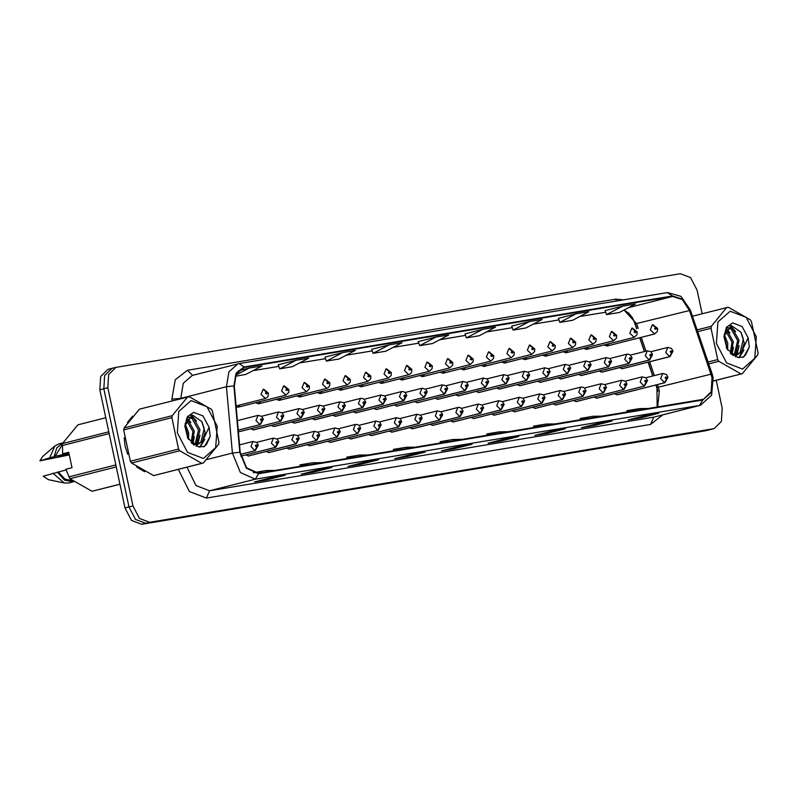 <?xml version="1.0" encoding="UTF-8"?>
<svg xmlns="http://www.w3.org/2000/svg" width="798" height="798" viewBox="0 0 798 798"><rect width="100%" height="100%" fill="white"/><g stroke="black" fill="none" stroke-linecap="round" stroke-linejoin="round"><path stroke-width="1.2" d="M657.951 391.18L655.836 384.985M652.774 376.018L648.056 362.172M644.435 351.549L639.717 337.704M636.654 328.736L633.812 320.417M419.658 375.549L422.521 376.636L424.516 374.322M440.147 372.157L443 373.235L444.995 370.92M460.636 368.756L463.488 369.833L465.483 367.519M481.114 365.354L483.977 366.432L485.972 364.127M522.091 358.561L524.944 359.639L526.939 357.324M501.603 361.953L504.466 363.04L506.461 360.726M583.547 348.367L586.4 349.444L588.395 347.13M563.059 351.758L565.922 352.846L567.917 350.531M542.58 355.16L545.433 356.237L547.428 353.933M399.18 378.95L402.032 380.028L404.027 377.713M378.691 382.352L381.544 383.429L383.539 381.115M358.202 385.743L361.055 386.831L363.05 384.516M337.714 389.145L340.576 390.222L342.571 387.918M317.235 392.546L320.088 393.623L322.083 391.309M296.746 395.948L299.599 397.025L301.594 394.711M276.258 399.339L279.11 400.416L281.105 398.112M255.769 402.741L258.632 403.818L260.627 401.504M236.138 406.84L238.143 407.219L240.138 404.905M604.036 344.965L606.889 346.043L608.884 343.729M414.601 401.623L417.454 402.701L465.214 390.571L467.349 385.244L465.224 385.604L466.571 386.97L465.862 385.494L466.132 384.816L466.71 385.354L466.66 386.95M435.08 398.222L437.942 399.299L485.703 387.17L487.837 381.853L485.713 382.202L487.049 383.569L486.351 382.092L486.62 381.414L487.199 381.953L487.149 383.559M455.568 394.82L458.431 395.908L506.191 383.768L508.316 378.452L506.201 378.801L507.538 380.177L506.83 378.701L507.099 378.013L507.688 378.561L507.628 380.157M476.057 391.429L478.91 392.506L526.67 380.377L528.805 375.05L526.68 375.409L528.027 376.776L527.318 375.299L527.588 374.621L528.166 375.16L528.116 376.756M537.513 381.235L540.366 382.312L588.136 370.182L590.261 364.856L588.136 365.205L589.483 366.581L588.774 365.105L589.044 364.427L589.622 364.965L589.572 366.561M558.001 377.833L560.854 378.91L608.615 366.781L610.749 361.454L608.625 361.813L609.971 363.18L609.263 361.703L609.532 361.025L610.111 361.564L610.061 363.16M578.49 374.432L581.343 375.509L629.103 363.379L631.238 358.063L629.113 358.412L630.45 359.778L629.752 358.302L630.021 357.624L630.6 358.162L630.55 359.768M598.969 371.03L601.832 372.117L649.542 359.998L651.717 354.661L649.602 355.01L650.939 356.387L650.24 354.911L650.51 354.232L651.088 354.771L651.028 356.367M496.546 388.028L499.398 389.105L547.159 376.975L549.293 371.659L547.169 372.008L548.515 373.374L547.807 371.898L548.076 371.22L548.655 371.758L548.605 373.364M517.024 384.626L519.887 385.713L567.647 373.574L569.782 368.257L567.657 368.606L568.994 369.973L568.296 368.506L568.565 367.818L569.144 368.357L569.094 369.963M394.112 405.025L396.965 406.102L444.735 393.973L446.86 388.646L444.735 388.995L446.082 390.372L445.374 388.895L445.643 388.217L446.222 388.756L446.172 390.352M373.624 408.416L376.486 409.494L424.247 397.364L426.371 392.047L424.257 392.397L425.593 393.763L424.885 392.297L425.154 391.609L425.743 392.147L425.683 393.753M353.145 411.818L355.998 412.895L403.758 400.766L405.893 395.449L403.768 395.798L405.105 397.165L404.406 395.688L404.676 395.01L405.254 395.549L405.204 397.155M332.656 415.219L335.509 416.297L383.269 404.167L385.404 398.84L383.279 399.2L384.626 400.566L383.918 399.09L384.187 398.411L384.766 398.95L384.716 400.546M312.168 418.611L315.02 419.698L362.791 407.559L364.915 402.242L362.791 402.591L364.137 403.958L363.698 401.803L364.227 403.948M291.679 422.012L294.542 423.09L342.302 410.96L344.427 405.643L342.312 405.992L343.649 407.359L342.95 405.883L343.22 405.204L343.798 405.743L343.748 407.349M271.2 425.414L274.053 426.491L321.813 414.361L323.948 409.035L321.823 409.394L323.16 410.761L322.462 409.284L322.731 408.606L323.31 409.145L323.26 410.741M250.712 428.805L253.565 429.893L301.285 417.773L303.459 412.436L301.335 412.785L302.681 414.162L301.973 412.686L302.243 412.007L302.821 412.546L302.771 414.142M619.457 367.639L622.31 368.716L670.031 356.596L672.205 351.26L670.081 351.619L671.427 352.985L670.719 351.509L670.988 350.831L671.567 351.369L671.517 352.965M532.456 407.299L535.308 408.377L583.069 396.247L585.203 390.93L583.079 391.279L584.415 392.646L583.717 391.17L583.986 390.491L584.565 391.03L584.515 392.636M552.934 403.898L555.797 404.985L603.557 392.845L605.682 387.529L603.567 387.878L604.904 389.254L604.196 387.778L604.475 387.09L605.054 387.638L604.994 389.234M573.423 400.506L576.276 401.584L623.996 389.464L626.171 384.127L624.046 384.486L625.393 385.853L624.684 384.377L624.954 383.698L625.532 384.237L625.482 385.833M593.912 397.105L596.764 398.182L644.525 386.052L646.659 380.736L644.535 381.085L645.881 382.451L645.173 380.975L645.442 380.297L646.021 380.836L645.971 382.442M511.967 410.701L514.82 411.778L562.58 399.648L564.715 394.322L562.59 394.681L563.937 396.047L563.228 394.571L563.498 393.893L564.076 394.431L564.026 396.027M491.478 414.102L494.331 415.179L542.101 403.05L544.226 397.723L542.101 398.072L543.448 399.449L542.74 397.973L543.009 397.294L543.588 397.833L543.538 399.429M470.99 417.494L473.852 418.571L521.613 406.441L523.747 401.125L521.623 401.474L522.959 402.84L522.261 401.374L522.53 400.686L523.109 401.224L523.059 402.83M450.511 420.895L453.364 421.972L501.124 409.843L503.259 404.526L501.134 404.875L502.481 406.242L501.772 404.766L502.042 404.087L502.62 404.626L502.57 406.232M430.022 424.297L432.875 425.374L480.635 413.244L482.77 407.918L480.645 408.277L481.992 409.643L481.284 408.167L481.553 407.489L482.132 408.027L482.082 409.623M409.534 427.688L412.396 428.775L460.157 416.636L462.281 411.319L460.167 411.668L461.503 413.035L460.795 411.569L461.064 410.88L461.643 411.429L461.593 413.025M389.045 431.09L391.908 432.167L439.668 420.037L441.803 414.721L439.678 415.07L441.015 416.436L440.316 414.96L440.586 414.282L441.164 414.82L441.114 416.426M368.566 434.491L371.419 435.568L419.179 423.439L421.314 418.112L419.189 418.471L420.536 419.838L419.828 418.361L420.097 417.683L420.676 418.222L420.626 419.818M348.078 437.883L350.93 438.97L398.651 426.85L400.825 421.514L398.701 421.863L400.047 423.239L399.339 421.763L399.608 421.085L400.187 421.623L400.137 423.219M327.589 441.284L330.452 442.361L378.212 430.232L380.337 424.915L378.222 425.264L379.559 426.631L378.851 425.154L379.12 424.476L379.708 425.015L379.649 426.621M307.11 444.686L309.963 445.763L357.723 433.633L359.858 428.307L357.733 428.666L359.07 430.032L358.372 428.556L358.641 427.878L359.22 428.416L359.17 430.012M286.622 448.087L289.474 449.164L337.235 437.035L339.369 431.708L337.245 432.057L338.591 433.434L337.883 431.957L338.153 431.279L338.731 431.818L338.681 433.414M266.133 451.478L268.986 452.566L316.756 440.426L318.881 435.11L316.756 435.459L318.103 436.825L317.395 435.359L317.664 434.671L318.242 435.209L318.193 436.815M245.644 454.88L248.507 455.957L296.267 443.828L298.392 438.511L296.277 438.86L297.614 440.227L296.916 438.75L297.185 438.072L297.764 438.611L297.704 440.217M614.39 393.703L617.253 394.791L665.013 382.651L667.148 377.334L665.023 377.683L666.36 379.05L665.662 377.584L665.931 376.895L666.51 377.434L666.46 379.04M132.588 416.107L127.441 422.481L132.588 416.107M124.159 437.793L125.096 446.082L127.68 454.242L125.096 446.082L124.159 437.793M657.642 406.96L659.357 390.93L657.412 384.586M712.065 377.544L711.237 391.678L703.447 399.329L258.482 473.184L246.582 467.867L240.188 452.286L234.283 385.983L236.228 373.973L244.198 367.489L672.584 296.427L682.29 299.589L689.422 310.482L712.065 377.544M712.405 377.484L689.731 310.342L682.43 299.17L672.475 295.938L244.098 367L236.148 373.205L233.934 385.953L239.839 452.257L246.392 468.226L258.592 473.673L702.779 399.988L711.367 392.436L712.405 377.484M112.668 368.217L107.92 369.384L100.618 376.566L99.84 389.813L124.947 507.977L128.967 506.949L135.47 519.388L145.625 523.298L710.08 429.633L145.625 523.298L135.47 519.388L128.967 506.949L103.85 388.796L128.967 506.949L132.987 505.932L139.49 518.371L149.645 522.281L714.1 428.616L721.402 421.434L722.18 408.187L716.255 380.287M111.939 368.367L104.638 375.539L103.85 388.796L104.638 375.539L111.939 368.367L115.959 367.349L108.648 374.521L107.87 387.768L132.987 505.932M272.457 477.374L254.602 481.902L267.33 479.798L285.185 475.259L272.457 477.374M267.111 478.73L267.33 479.798M319.15 469.623L301.295 474.162L314.033 472.047L331.888 467.508L319.15 469.623M313.804 470.98L314.033 472.047M365.843 461.882L347.988 466.411L360.726 464.296L378.581 459.768L365.843 461.882M360.496 463.239L360.726 464.296M412.536 454.132L394.681 458.67L407.419 456.556L425.274 452.017L412.536 454.132M407.189 455.488L407.419 456.556M646.011 415.399L628.156 419.938L640.884 417.823L658.739 413.284L646.011 415.399M640.664 416.756L640.884 417.823M599.308 423.149L581.453 427.678L594.191 425.573L612.046 421.035L599.308 423.149M593.961 424.506L594.191 425.573M552.615 430.89L534.76 435.429L547.498 433.314L565.353 428.775L552.615 430.89M547.268 432.247L547.498 433.314M505.922 438.641L488.067 443.169L500.805 441.065L518.66 436.526L505.922 438.641M500.575 439.997L500.805 441.065M459.229 446.381L441.374 450.92L454.112 448.805L471.967 444.277L459.229 446.381M453.882 447.748L454.112 448.805M638.23 328.337L636.704 323.868L624.016 310.013M605.652 312.178L579.797 316.467M558.959 319.918L533.104 324.207M512.266 327.669L486.411 331.958M465.573 335.409L439.708 339.699M418.88 343.16L393.015 347.449M372.187 350.901L346.322 355.19M325.494 358.651L299.629 362.94M278.791 366.402L252.936 370.691M654.36 375.619L649.632 361.773M646.011 351.15L641.293 337.305M136.618 467.01L144.647 471.688L136.618 467.01M702.1 313.734L697.063 290.023L690.559 277.594L680.405 273.674L115.959 367.349M342.611 352.576L326.352 361.105L339.09 358.99L355.349 350.462L342.611 352.576L324.936 357.085M295.918 360.327L278.243 364.816L279.659 368.846L292.397 366.731L308.646 358.212L295.918 360.327L279.659 368.846M235.31 376.207L245.694 374.481L261.953 365.963L249.225 368.068L238.333 370.841M482.69 329.335L466.431 337.863L479.169 335.749L495.428 327.23L482.69 329.335L465.025 333.843M529.383 321.594L511.708 326.083L513.124 330.113L525.862 328.008L542.121 319.479L529.383 321.594L513.124 330.113M576.076 313.843L558.4 318.332L559.827 322.372L572.555 320.257L588.814 311.739L576.076 313.843L559.827 322.372M622.779 306.103L606.52 314.621L619.248 312.507L635.507 303.988L622.779 306.103L605.103 310.602M389.304 344.836L371.629 349.325L373.045 353.354L385.783 351.24L402.042 342.721L389.304 344.836L373.045 353.354M435.997 337.085L418.142 341.624L419.738 345.604L432.476 343.499L448.735 334.97L435.997 337.085L419.738 345.604M461.843 439.439L452.885 439.538L440.157 441.653L440.267 443.02M449.104 441.553L440.157 441.653M508.535 431.698L499.578 431.788L486.85 433.903L486.96 435.279M495.797 433.813L486.85 433.903M555.228 423.947L546.281 424.047L533.543 426.152L533.653 427.529M542.49 426.062L533.543 426.152M601.921 416.207L592.974 416.297L580.236 418.411L580.346 419.788M589.183 418.322L580.236 418.411M648.614 408.456L639.667 408.546L626.929 410.661L627.038 412.037M635.886 410.571L626.929 410.661M415.15 447.189L406.192 447.279L393.464 449.394L393.574 450.77M402.411 449.304L393.464 449.394M368.457 454.94L359.499 455.03L346.761 457.144L346.881 458.511M355.718 457.045L346.761 457.144M321.754 462.68L312.806 462.77L300.068 464.885L300.188 466.261M309.026 464.795L300.068 464.885M275.061 470.431L266.113 470.521L253.385 472.695M262.333 472.546L253.375 472.635M466.431 337.863L465.015 333.833M606.52 314.621L605.093 310.592M326.352 361.105L324.936 357.065M249.225 368.068L235.689 375.16M124.947 507.977L131.461 520.406L141.615 524.326L705.332 430.8L714.1 428.616M617.203 394.801L664.973 382.661M666.36 379.05L664.694 382.711L660.664 378.601L662.689 373.494L666.45 374.501L667.996 377.245L665.013 382.651M616.934 394.84L664.694 382.711M671.427 352.985L669.751 356.636L665.731 352.536L667.746 347.429L671.517 348.427L673.053 351.18L670.031 356.596M621.991 368.776L669.751 356.636M606.889 346.043L654.649 333.913L650.31 329.863L652.325 324.756L655.348 327.24L654.659 328.946L656.784 328.596L655.437 327.22L656.146 328.696L655.876 329.375L655.298 328.836L655.348 327.24M655.437 327.22L652.654 324.696M730.21 311.18L717.901 321.993L716.405 343.419L726.599 362.9L742.509 369.035L754.808 358.222L756.305 336.796L746.12 317.315L730.21 311.18M713.631 380.826L742.369 373.654L757.751 354.891L758.1 352.876L751.437 321.554L750.29 319.789L728.245 307.23L692.455 316.188M697.113 329.863L711.357 326.242L726.739 307.479M711.357 326.242L711.008 328.257L697.721 331.629M708.085 362.023L717.671 359.589L711.008 328.257M717.671 359.589L718.818 361.344L708.724 363.908M740.863 373.903L718.818 361.344M727.596 349.883L727.726 343.16L724.185 334.342M726.489 347.898L726.31 343.519L723.966 336.537M732.634 355.28L737.212 354.741L730.978 353.953L733.392 341.714L726.898 330.103L725.861 329.514M730.24 353.245L731.975 342.073L725.382 330.392M733.123 355.599L733.591 355.359M734.24 354.94L735.856 353.504L739.068 340.277L732.574 328.656L727.417 327.529M733.452 354.821L734.439 353.863L737.651 340.636L731.148 329.015L727.197 327.749M737.212 354.741L741.532 352.068L744.245 342.901L740.933 332.158L731.527 325.644L723.976 336.247M736.394 354.93L740.115 352.427L743.317 339.2L741.123 332.467M732.704 322.911L726.419 327.37L723.946 336.706L727.078 349.025L737.442 357.334L743.616 357.095L749.312 346.94L748.135 337.773L742.04 326.442L732.704 322.911M727.008 348.906L737.442 357.334M748.135 337.773L741.532 352.058M742.369 373.654L713.651 380.955M731.487 354.202L732.185 351.828M727.207 330.302L726.11 329.115M735.177 356.666L736.175 355.01M736.215 354.93L737.861 350.382M732.873 328.866L729.781 326.023M738.699 357.644L742.968 350.93M742.609 357.454L745.541 355.04L749.312 346.94M727.706 350.063L727.796 348.656M732.045 354.422L733.462 347.22M729.951 333.045L726.469 328.606M735.626 356.846L736.883 354.831M736.943 354.721L739.138 345.783M735.626 331.599L730.449 325.813M739.118 357.704L743.916 349.983M191.101 400.616L178.802 411.429L177.306 432.855L187.49 452.336L203.4 458.471L215.709 447.658L217.206 426.232L207.011 406.751L191.101 400.616M203.261 463.089L218.642 444.326L218.991 442.311L212.338 410.98L211.181 409.224L189.136 396.666L139.47 409.145L124.079 427.918L123.73 429.932L130.393 461.254L131.54 463.02L153.585 475.578L203.261 463.089L201.754 463.339L179.72 450.78L131.54 463.02M124.079 427.918L172.258 415.678L187.64 396.915M172.258 415.678L171.899 417.693L123.73 429.932M130.393 461.254L178.562 449.025L171.899 417.693M178.562 449.025L179.72 450.78M188.488 439.319L188.627 432.596L185.076 423.778M187.39 437.334L187.211 432.955L184.857 425.962M193.535 444.715L198.103 444.177L191.869 443.389L194.293 431.149L187.799 419.529L186.752 418.95M191.131 442.681L192.877 431.509L186.283 419.828M194.024 445.035L194.493 444.785M195.141 444.376L196.757 442.94L199.959 429.713L193.465 418.092L188.318 416.965M194.353 444.257L195.34 443.299L198.542 430.072L192.049 418.451L188.089 417.184M198.103 444.177L202.433 441.494L205.136 432.326L201.824 421.593L192.418 415.08L184.877 425.683M197.286 444.366L201.006 441.863L204.218 428.636L202.014 421.903M193.595 412.347L187.321 416.805L184.847 426.142L187.969 438.461L198.343 446.77L204.517 446.531L210.213 436.376L209.036 427.209L202.941 415.878L193.595 412.347M187.909 438.341L198.343 446.77M209.036 427.209L202.433 441.494M153.585 475.578L201.754 463.339M192.388 443.638L193.086 441.264M188.099 419.738L187.001 418.551M196.069 446.102L197.076 444.446M197.106 444.366L198.752 439.818M193.774 418.302L190.682 415.459M199.6 447.079L203.859 440.366M203.5 446.89L206.433 444.476L210.213 436.376M188.607 439.489L188.697 438.092M192.946 443.858L194.363 436.656M190.852 422.471L187.36 418.042M196.527 446.281L197.784 444.267M197.834 444.157L200.029 435.219M196.517 421.035L191.35 415.249M200.019 447.139L204.817 439.419M68.937 453.324L57.985 456.107L69.157 454.391M68.837 452.875L62.603 453.863L68.718 452.306L71.99 467.688L65.865 469.244L69.945 478.67L91.989 491.229L119.909 484.266M66.104 469.942L43.172 476.207L48.439 479.658L64.229 483.029L68.748 482.98L73.685 481.713M52.917 473.214L64.229 483.029M57.376 472.077L64.638 480.226L73.207 481.842M58.304 471.927L64.798 479.069L72.409 480.735M105.765 417.713L77.865 424.795L62.483 443.568L62.603 453.863M91.989 491.229L119.89 484.137M62.483 443.568L108.767 431.808M109.146 433.633L62.134 445.573M68.788 476.905L115.81 464.965M116.219 466.91L69.945 478.67M54.823 446.022L49.646 457.833L54.114 456.695L56.858 447.738L62.843 442.89L58.823 443.917L54.823 446.022L42.563 456.526L39.9 460.825L69.276 454.92M39.9 460.825L49.646 457.833M54.114 456.695L68.867 453.025M62.314 444.436L55.042 456.536M596.724 398.192L644.485 386.062M645.881 382.451L644.205 386.112L640.186 382.003L642.2 376.895L645.971 377.903L647.507 380.646L644.525 386.052M596.445 398.242L644.205 386.112M625.393 385.853L623.717 389.504L619.697 385.404L621.712 380.297L625.482 381.294L627.019 384.047L623.996 389.464M575.957 401.643L623.717 389.504M555.747 404.995L603.507 392.855M604.904 389.254L603.238 392.905L599.208 388.796L601.233 383.698L604.994 384.696L606.53 387.439L603.557 392.845M555.468 405.035L603.238 392.905M535.259 408.386L583.029 396.257M584.415 392.646L582.749 396.307L578.72 392.197L580.745 387.09L582.71 387.1L584.505 388.097L586.051 390.84L583.069 396.247M534.989 408.436L582.749 396.307M586.4 349.444L634.171 337.315L629.822 333.265L631.846 328.158L634.859 330.641L634.171 332.347L636.295 331.988L634.959 330.621L635.657 332.098L635.388 332.776L634.809 332.237L634.859 330.641M634.959 330.621L632.166 328.098M565.922 352.846L613.682 340.706L609.333 336.656L611.358 331.559L614.38 334.033L613.692 335.739L615.817 335.389L614.47 334.023L615.178 335.499L614.909 336.177L614.33 335.639L614.38 334.033M614.47 334.023L611.677 331.499M545.433 356.237L593.193 344.108L588.854 340.058L590.869 334.951L593.892 337.434L593.203 339.14L595.328 338.791L593.981 337.414L594.69 338.891L594.42 339.569L593.842 339.03L593.892 337.434M593.981 337.414L591.188 334.901M524.944 359.639L572.715 347.509L568.366 343.459L570.38 338.352L573.403 340.836L572.715 342.541L574.839 342.182L573.503 340.816L574.201 342.292L573.932 342.97L573.353 342.432L573.403 340.836M573.503 340.816L570.71 338.292M601.782 372.127L649.542 359.998M650.939 356.387L649.273 360.038L645.243 355.938L647.268 350.831L651.028 351.828L652.565 354.571L649.592 359.978M601.502 372.167L649.273 360.038M581.303 375.519L629.063 363.389M630.45 359.778L628.784 363.439L624.754 359.329L626.779 354.222L628.744 354.232L630.54 355.23L632.086 357.973L629.103 363.379M581.024 375.569L628.784 363.439M560.814 378.92L608.575 366.791M609.971 363.18L608.295 366.841L604.276 362.731L606.29 357.624L610.061 358.631L611.597 361.374L608.615 366.781M560.535 378.97L608.295 366.841M540.326 382.322L588.086 370.192M589.483 366.581L587.807 370.232L583.787 366.132L585.812 361.025L589.572 362.023L591.109 364.766L588.136 370.182M540.047 382.362L587.807 370.232M514.78 411.788L562.54 399.658M563.937 396.047L562.261 399.708L558.241 395.599L560.256 390.491L564.026 391.489L565.563 394.242L562.58 399.648M514.501 411.838L562.261 399.708M494.291 415.189L542.051 403.06M543.448 399.449L541.772 403.1L537.752 399L539.777 393.893L543.538 394.89L545.074 397.633L542.101 403.05M494.012 415.229L541.772 403.1M473.803 418.591L521.573 406.451L524.595 401.035L523.049 398.292L519.289 397.284L517.264 402.392L521.293 406.501L522.959 402.84M473.523 418.631L521.293 406.501M453.324 421.982L501.084 409.853M502.481 406.242L500.805 409.903L496.775 405.793L498.8 400.686L502.57 401.693L504.107 404.436L501.124 409.843M453.045 422.032L500.805 409.903M519.837 385.723L567.607 373.584L570.63 368.167L569.084 365.424L565.323 364.417L563.298 369.524L567.328 373.634L568.994 369.973M519.558 385.763L567.328 373.634M499.358 389.115L547.119 376.985M548.515 373.374L546.839 377.035L542.81 372.925L544.835 367.818L548.605 368.826L550.141 371.569L547.159 376.975M499.079 389.165L546.839 377.035M478.87 392.516L526.63 380.387M528.027 376.776L526.351 380.427L522.331 376.327L524.346 371.22L528.116 372.217L529.653 374.97L526.67 380.377M478.591 392.566L526.351 380.427M458.381 395.918L506.141 383.778M507.538 380.177L505.872 383.828L501.842 379.718L503.867 374.621L507.628 375.619L509.164 378.362L506.191 383.768M458.102 395.958L505.872 383.828M504.466 363.04L552.226 350.901L547.877 346.851L549.942 341.744L552.924 344.227L552.236 345.933L554.351 345.584L553.014 344.217L553.722 345.694L553.453 346.372L552.864 345.833L552.924 344.227M553.014 344.217L550.221 341.694M483.977 366.432L531.737 354.302L527.388 350.252L529.413 345.145L532.436 347.629L531.747 349.334L533.872 348.985L532.525 347.619L532.964 349.773L532.436 347.629M532.525 347.619L529.732 345.095M463.488 369.833L511.249 357.704L506.91 353.654L508.925 348.546L511.947 351.03L511.259 352.736L513.383 352.377L512.037 351.01L512.745 352.487L512.476 353.165L511.897 352.626L511.947 351.03M512.037 351.01L509.254 348.487M432.835 425.384L480.596 413.254M481.992 409.643L480.316 413.294L476.296 409.194L478.311 404.087L482.082 405.085L483.618 407.828L480.635 413.244M432.556 425.434L480.316 413.294M412.347 428.785L460.107 416.646M461.503 413.035L459.838 416.696L455.808 412.586L457.833 407.489L459.788 407.489L461.593 408.486L463.129 411.229L460.157 416.636M412.067 428.825L459.838 416.696M391.858 432.177L439.628 420.047L442.651 414.631L441.104 411.888L437.344 410.88L435.319 415.987L439.349 420.097L441.015 416.436M391.589 432.227L439.349 420.097M371.379 435.578L419.14 423.449M420.536 419.838L418.86 423.489L414.84 419.389L416.855 414.282L420.626 415.279L422.162 418.032L419.179 423.439M371.1 435.628L418.86 423.489M350.891 438.98L398.651 426.85M400.047 423.239L398.372 426.89L394.352 422.79L396.367 417.683L400.137 418.681L401.673 421.424L398.701 426.83M350.611 439.02L398.372 426.89M330.402 442.371L378.162 430.242M379.559 426.631L377.893 430.292L373.863 426.182L375.888 421.075L379.649 422.082L381.185 424.825L378.212 430.232M330.123 442.421L377.893 430.292M437.893 399.309L485.663 387.18L488.685 381.763L487.139 379.02L483.379 378.013L481.354 383.12L485.384 387.23L487.049 383.569M437.623 399.359L485.384 387.23M417.414 402.711L465.174 390.581M466.571 386.97L464.895 390.621L460.875 386.521L462.89 381.414L466.66 382.412L468.197 385.165L465.214 390.571M417.135 402.761L464.895 390.621M396.925 406.112L444.686 393.983M446.082 390.372L444.406 394.022L440.386 389.923L442.401 384.816L446.172 385.813L447.708 388.556L444.735 393.973M396.646 406.152L444.406 394.022M376.437 409.514L424.197 397.374M425.593 393.763L423.928 397.424L419.898 393.314L421.923 388.207L425.683 389.215L427.219 391.958L424.247 397.364M376.157 409.554L423.928 397.424M355.948 412.905L403.718 400.776M405.105 397.165L403.439 400.825L399.409 396.716L401.434 391.609L403.399 391.619L405.194 392.616L406.741 395.359L403.758 400.766M355.679 412.955L403.439 400.825M335.469 416.307L383.23 404.177M384.626 400.566L382.95 404.217L378.93 400.117L380.945 395.01L384.716 396.007L386.252 398.751L383.269 404.167M335.19 416.356L382.95 404.217M443 373.235L490.77 361.105L486.421 357.055L488.436 351.948L491.458 354.422L490.77 356.127L492.895 355.778L491.558 354.412L492.256 355.888L491.987 356.566L491.408 356.028L491.458 354.422M491.558 354.412L488.765 351.888M422.521 376.636L470.281 364.496L465.932 360.447L467.957 355.339L470.98 357.823L470.291 359.529L472.406 359.18L471.069 357.813L471.778 359.28L471.508 359.968L470.92 359.429L470.98 357.823M471.069 357.813L468.276 355.29M402.032 380.028L449.793 367.898L445.444 363.848L447.469 358.741L450.491 361.225L449.803 362.93L451.927 362.581L450.581 361.205L451.289 362.681L451.02 363.359L450.441 362.821L450.491 361.225M450.581 361.205L447.788 358.681M381.544 383.429L429.304 371.299L424.965 367.25L426.98 362.142L430.002 364.626L429.314 366.332L431.439 365.973L430.092 364.606L430.8 366.083L430.531 366.761L429.952 366.222L430.002 364.626M430.092 364.606L427.309 362.083M361.055 386.831L408.825 374.691L404.476 370.641L406.501 365.544L409.514 368.018L408.825 369.723L410.95 369.374L409.613 368.008L410.312 369.484L410.042 370.162L409.464 369.624L409.514 368.018M409.613 368.008L406.82 365.484M340.576 390.222L388.337 378.092L383.988 374.043L386.052 368.925L389.035 371.419L388.347 373.125L390.471 372.776L389.125 371.399L389.564 373.564L389.035 371.419M389.125 371.399L386.332 368.885M309.913 445.773L357.684 433.643M359.07 430.032L357.404 433.693L353.374 429.583L355.399 424.476L357.364 424.486L359.16 425.484L360.706 428.227L357.723 433.633M309.644 445.823L357.404 433.693M289.435 449.174L337.195 437.045M338.591 433.434L336.916 437.085L332.896 432.985L334.911 427.878L338.681 428.875L340.217 431.618L337.235 437.035M289.155 449.214L336.916 437.085M268.946 452.576L316.706 440.436M318.103 436.825L316.427 440.486L312.407 436.376L314.432 431.269L318.193 432.277L319.729 435.02L316.756 440.426M268.667 452.616L316.427 440.486M248.457 455.967L296.228 443.838M297.614 440.227L295.948 443.888L291.918 439.778L293.943 434.671L297.704 435.678L299.24 438.421L296.267 443.828M248.178 456.017L295.948 443.888M277.125 443.628L275.46 447.279L240.797 456.117L275.739 447.239L277.913 441.902L275.789 442.262L277.125 443.628L276.427 442.152L276.697 441.474L277.275 442.012L277.225 443.608M255.25 450.631L240.457 454.391L255.25 450.631L257.425 445.304L255.3 445.653L256.647 447.03L256.208 444.865L256.737 447.01M256.647 447.03L254.971 450.68L250.951 446.571L252.966 441.474L256.737 442.471L258.273 445.214L255.29 450.621M240.457 454.371L254.971 450.68M314.981 419.708L362.741 407.569M364.137 403.958L362.462 407.618L358.442 403.509L360.467 398.411L362.422 398.411L364.227 399.409L365.763 402.152L362.791 407.559M314.701 419.748L362.462 407.618M294.492 423.1L342.262 410.97M343.649 407.359L341.983 411.02L337.953 406.91L339.978 401.803L343.739 402.81L345.285 405.554L342.302 410.96M294.213 423.149L341.983 411.02M274.013 426.501L321.774 414.371L324.796 408.955L323.26 406.202L319.489 405.204L317.464 410.312L321.494 414.411L323.16 410.761M273.734 426.551L321.494 414.411M253.525 429.903L301.285 417.773M302.681 414.162L301.006 417.813L296.986 413.703L299.001 408.606L302.771 409.603L304.307 412.347L301.325 417.753M253.245 429.942L301.006 417.813M280.796 421.164L238.383 431.937L280.796 421.164L282.971 415.838L280.856 416.187L282.193 417.554L281.485 416.077L281.754 415.399L282.332 415.938L282.283 417.544M282.193 417.554L280.527 421.214L276.497 417.105L278.522 411.997L282.283 413.005L283.819 415.748L280.846 421.154M238.373 431.918L280.527 421.214M261.704 420.955L260.038 424.616L238.223 430.172L260.318 424.566L262.492 419.229L260.367 419.588L261.704 420.955L261.006 419.479L261.275 418.8L261.854 419.339L261.804 420.935M320.088 393.623L367.848 381.494L363.499 377.444L365.524 372.337L368.546 374.821L367.858 376.526L369.983 376.167L368.636 374.801L369.344 376.277L369.075 376.955L368.496 376.417L368.546 374.821M368.636 374.801L365.843 372.277M299.599 397.025L347.359 384.895L343.02 380.846L345.035 375.738L348.058 378.212L347.369 379.918L349.494 379.569L348.157 378.202L348.856 379.678L348.586 380.357L348.008 379.818L348.058 378.212M348.157 378.202L345.364 375.678M279.11 400.416L326.881 388.287L322.532 384.237L324.557 379.13L327.579 381.614L326.891 383.319L329.005 382.97L327.669 381.604L328.367 383.07L328.098 383.758L327.519 383.22L327.579 381.614M327.669 381.604L324.876 379.08M258.632 403.818L306.392 391.688L302.043 387.638L304.108 382.521L307.09 385.015L306.402 386.721L308.527 386.372L307.18 384.995L307.888 386.471L307.619 387.15L307.04 386.611L307.09 385.015M307.18 384.995L304.387 382.471M238.143 407.219L285.903 395.09L281.564 391.04L283.579 385.933L286.602 388.417L285.913 390.122L288.038 389.763L286.691 388.397L287.4 389.873L287.13 390.551L286.552 390.013L286.602 388.417M286.691 388.397L283.908 385.873M236.058 405.943L265.425 398.481L261.076 394.431L263.091 389.334L266.113 391.808L265.425 393.514L267.549 393.165L266.213 391.798L266.911 393.274L266.642 393.953L266.063 393.414L266.113 391.808M266.213 391.798L263.42 389.274M662.719 414.87L650.57 424.396L206.383 498.092L209.535 490.8L653.722 417.115L700.405 405.304L699.437 405.504L702.779 399.988M206.383 498.092L189.455 491.568L178.333 469.424M186.991 467.229L195.999 485.583L209.535 490.8L255.24 479.189L240.368 472.556L232.378 453.074L226.472 386.771L228.906 371.748L237.904 363.858L239.151 363.599L192.188 375.469L183.201 383.359L180.787 398.651M700.405 405.304L711.636 395.239L713.093 377.464L712.015 373.564L711.447 374.013M667.248 292.587L672.475 295.938M244.098 367L239.151 363.599L667.527 292.537L681.033 296.337L690.3 309.893L689.731 310.342M233.934 385.953L226.472 386.771L180.767 398.382L171.889 399.14L175.281 379.708L187.39 370.252L615.767 299.18L623.457 299.849M239.839 452.257L232.378 453.074L206.911 459.548M258.592 473.673L255.24 479.189L699.437 405.504L653.722 417.115L650.57 424.396M636.854 328.686L635.218 323.868L689.422 310.482M657.133 407.05L656.934 387.549L711.138 374.162M172.049 400.875L171.889 399.14M149.645 522.281L141.615 524.326M713.372 428.765L705.332 430.8M107.87 387.768L99.84 389.813M616.385 301.016L615.767 299.18M192.637 375.359L187.39 370.252M672.584 296.427L628.644 307.589M244.198 367.489L242.672 367.878M275.46 447.279L271.43 443.179L273.455 438.072L277.225 439.07L278.761 441.823L275.779 447.229L240.797 456.117M260.038 424.616L256.008 420.506L258.033 415.399L261.794 416.406L263.34 419.149L260.318 424.566M712.015 373.564L690.3 309.893M635.218 323.868L632.485 317.923L629.153 313.494L624.006 310.023M656.934 387.549L656.046 384.935M652.983 375.968L648.265 362.122M644.634 351.499L639.916 337.654M459.119 446.411L471.748 444.316M505.812 438.671L518.441 436.576M552.505 430.92L565.134 428.825M599.198 423.169L611.827 421.085M645.901 415.429L658.52 413.334M412.426 454.162L425.045 452.067M365.733 461.902L378.352 459.808M319.04 469.653L331.659 467.558M272.347 477.394L284.966 475.309M645.831 377.783L662.689 373.494M650.899 351.709L667.746 347.429M622.31 368.716L670.081 356.586M654.649 333.913L657.482 331.23L657.632 328.507L652.894 324.656M625.343 381.175L642.2 376.895M604.864 384.576L621.712 380.297M576.276 401.584L624.046 389.454M584.375 387.978L601.233 383.698M563.887 391.379L580.745 387.09M634.171 337.315L636.994 334.631L637.143 331.898L632.405 328.058M613.682 340.706L616.515 338.033L616.664 335.3L611.916 331.459M593.193 344.108L596.026 341.434L596.176 338.701L591.438 334.851M572.715 347.509L575.538 344.826L575.687 342.103L570.949 338.252M630.41 355.11L647.268 350.831M609.921 358.511L626.779 354.222M589.433 361.903L606.29 357.624M568.954 365.304L585.812 361.025M543.398 394.771L560.256 390.491M522.919 398.172L539.777 393.893M502.431 401.574L519.289 397.284M481.942 404.965L498.8 400.686M548.465 368.706L565.323 364.417M527.977 372.097L544.835 367.818M507.488 375.499L524.346 371.22M487.009 378.9L503.867 374.621M552.226 350.901L555.059 348.227L555.199 345.494L550.46 341.654M531.737 354.302L534.57 351.629L534.72 348.896L529.982 345.045M511.249 357.704L514.082 355.02L514.231 352.297L509.493 348.447M461.453 408.367L478.311 404.087M440.975 411.768L457.833 407.489M420.486 415.16L437.344 410.88M399.998 418.561L416.855 414.282M379.519 421.962L396.367 417.683M359.03 425.364L375.888 421.075M466.521 382.302L483.379 378.013M446.032 385.693L462.89 381.414M425.553 389.095L442.401 384.816M405.065 392.496L421.923 388.207M384.576 395.888L401.434 391.609M364.088 399.289L380.945 395.01M490.77 361.105L493.593 358.422L493.743 355.689L489.004 351.848M470.281 364.496L473.114 361.823L473.254 359.09L468.516 355.24M449.793 367.898L452.626 365.225L452.775 362.491L448.037 358.641M429.304 371.299L432.137 368.616L432.287 365.883L427.548 362.043M408.825 374.691L410.541 373.753L411.648 372.018L411.798 369.284L407.06 365.444M388.337 378.092L391.17 375.419L391.319 372.686L386.571 368.836M338.542 428.755L355.399 424.476M318.053 432.157L334.911 427.878M297.574 435.558L314.432 431.269M277.086 438.95L293.943 434.671M256.597 442.351L273.455 438.072M239.53 444.885L252.966 441.474M343.609 402.691L360.467 398.411M323.12 406.082L339.978 401.803M302.632 409.484L319.489 405.204M282.143 412.885L299.001 408.606M261.664 416.287L278.522 411.997M237.375 420.646L258.033 415.399M238.223 430.182L260.357 424.556M367.848 381.494L370.681 378.811L370.831 376.087L366.092 372.237M347.359 384.895L350.192 382.212L350.342 379.479L345.604 375.639M326.881 388.287L328.596 387.349L329.704 385.614L329.853 382.88L325.115 379.03M306.392 391.688L309.225 389.005L309.375 386.282L304.637 382.432M285.903 395.09L288.736 392.407L288.886 389.673L284.148 385.833M265.425 398.481L267.14 397.544L268.248 395.808L268.397 393.075L263.659 389.225"/></g></svg>
